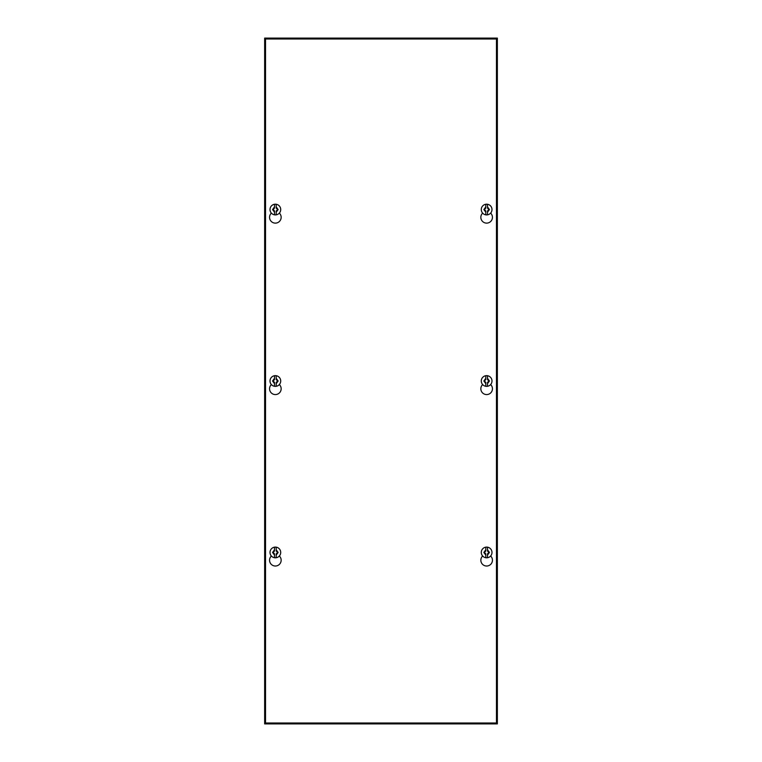 <?xml version="1.0" encoding="UTF-8"?>
<svg xmlns="http://www.w3.org/2000/svg" width="762" height="762" viewBox="0 0 762 762"><rect width="100%" height="100%" fill="white"/><g stroke="black" fill="none" stroke-linecap="round" stroke-linejoin="round"><path stroke-width="1.14" d="M279.359 556.022A5.801 5.801 0 0 1 275.358 566.023A5.801 5.801 0 0 1 271.358 556.022M490.642 556.022A5.801 5.801 0 0 1 486.642 566.023A5.801 5.801 0 0 1 482.641 556.022M279.359 384.572A5.801 5.801 0 0 1 275.358 394.573A5.801 5.801 0 0 1 271.358 384.572M490.642 384.572A5.801 5.801 0 0 1 486.642 394.573A5.801 5.801 0 0 1 482.641 384.572M279.359 213.122A5.801 5.801 0 0 1 275.358 223.123A5.801 5.801 0 0 1 271.358 213.122M490.642 213.122A5.801 5.801 0 0 1 486.642 223.123A5.801 5.801 0 0 1 482.641 213.122M496.462 723.005L265.538 723.005L265.538 38.995L496.462 38.995L496.462 723.005M271.786 723.9L497.357 723.9L497.357 38.1L264.643 38.1L264.643 723.9L271.786 723.9L271.786 723.005M490.214 38.1L490.214 38.995M490.214 723.005L490.214 723.9M271.786 38.995L271.786 38.1M491.995 209.55A5.353 5.353 0 0 1 486.642 214.903A5.353 5.353 0 0 1 481.279 209.55A5.353 5.353 0 0 1 486.642 204.197A5.353 5.353 0 0 1 491.995 209.55A5.353 5.353 0 0 0 486.642 204.197A5.353 5.353 0 0 0 481.279 209.55M487.499 212.198L487.499 214.798A5.324 5.324 0 0 1 485.785 214.798L485.785 210.96L484.375 209.55L485.785 208.14L485.785 204.302A5.324 5.324 0 0 1 487.499 204.302L487.499 208.14L488.909 209.55L487.499 210.96L487.499 212.198L489.433 209.55L487.499 206.902L487.499 204.302M485.785 206.902L483.86 209.55L485.785 212.198L485.785 214.798M280.711 209.55A5.353 5.353 0 0 1 275.358 214.903A5.353 5.353 0 0 1 270.005 209.55A5.353 5.353 0 0 1 275.358 204.197A5.353 5.353 0 0 1 280.711 209.55A5.353 5.353 0 0 0 275.358 204.197A5.353 5.353 0 0 0 270.005 209.55M276.215 204.302L276.215 206.902L278.14 209.55L276.215 212.198L276.215 214.798L276.215 210.96L277.625 209.55L276.215 208.14L276.215 204.302A5.324 5.324 0 0 0 274.501 204.302L274.501 208.14L273.091 209.55L274.501 210.96L274.501 214.798A5.324 5.324 0 0 0 276.215 214.798M274.501 214.798L274.501 212.198L272.567 209.55L274.501 206.902M491.995 381A5.353 5.353 0 0 1 486.642 386.353A5.353 5.353 0 0 1 481.279 381A5.353 5.353 0 0 1 486.642 375.647A5.353 5.353 0 0 1 491.995 381A5.353 5.353 0 0 0 486.642 375.647A5.353 5.353 0 0 0 481.279 381M487.499 383.648L487.499 386.248A5.324 5.324 0 0 1 485.785 386.248L485.785 382.41L484.375 381L485.785 379.59L485.785 375.752A5.324 5.324 0 0 1 487.499 375.752L487.499 379.59L488.909 381L487.499 382.41L487.499 383.648L489.433 381L487.499 378.352L487.499 375.752M485.785 378.352L483.86 381L485.785 383.648L485.785 386.248M280.711 381A5.353 5.353 0 0 1 275.358 386.353A5.353 5.353 0 0 1 270.005 381A5.353 5.353 0 0 1 275.358 375.647A5.353 5.353 0 0 1 280.711 381A5.353 5.353 0 0 0 275.358 375.647A5.353 5.353 0 0 0 270.005 381M276.215 375.752L276.215 378.352L278.14 381L276.215 383.648L276.215 386.248L276.215 382.41L277.625 381L276.215 379.59L276.215 375.752A5.324 5.324 0 0 0 274.501 375.752L274.501 378.352L274.501 375.752M274.501 386.248L274.501 383.648L274.501 386.248A5.324 5.324 0 0 0 276.215 386.248M274.501 379.59L274.501 378.352L272.567 381L274.501 383.648L274.501 382.41L273.091 381L274.501 379.59M491.995 552.45A5.353 5.353 0 0 1 486.642 557.803A5.353 5.353 0 0 1 481.279 552.45A5.353 5.353 0 0 1 486.642 547.097A5.353 5.353 0 0 1 491.995 552.45A5.353 5.353 0 0 0 486.642 547.097A5.353 5.353 0 0 0 481.279 552.45M487.499 555.098L487.499 557.698A5.324 5.324 0 0 1 485.785 557.698L485.785 553.86L484.375 552.45L485.785 551.04L485.785 547.202A5.324 5.324 0 0 1 487.499 547.202L487.499 551.04L488.909 552.45L487.499 553.86L487.499 555.098L489.433 552.45L487.499 549.802L487.499 547.202M485.785 549.802L483.86 552.45L485.785 555.098L485.785 557.698M280.711 552.45A5.353 5.353 0 0 1 275.358 557.803A5.353 5.353 0 0 1 270.005 552.45A5.353 5.353 0 0 1 275.358 547.097A5.353 5.353 0 0 1 280.711 552.45A5.353 5.353 0 0 0 275.358 547.097A5.353 5.353 0 0 0 270.005 552.45M276.215 547.202L276.215 549.802L278.14 552.45L276.215 555.098L276.215 557.698L276.215 553.86L277.625 552.45L276.215 551.04L276.215 547.202A5.324 5.324 0 0 0 274.501 547.202L274.501 551.04L273.091 552.45L274.501 553.86L274.501 557.698A5.324 5.324 0 0 0 276.215 557.698M274.501 557.698L274.501 555.098L272.567 552.45L274.501 549.802M494.271 38.1L494.271 38.995M494.271 723.005L494.271 723.9M267.729 38.1L267.729 38.995M267.729 723.005L267.729 723.9"/></g></svg>
